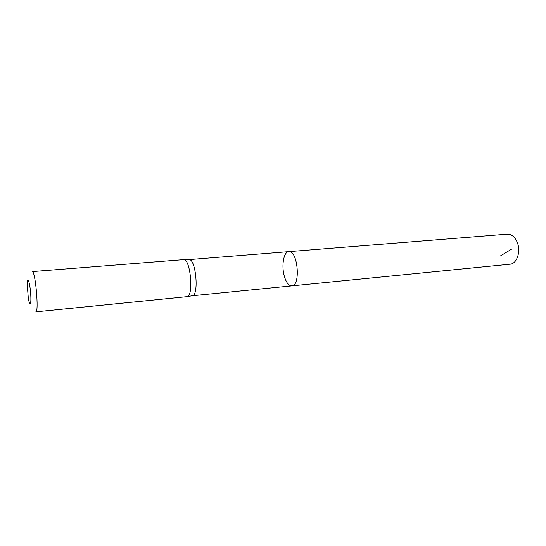 <?xml version="1.0" encoding="UTF-8"?>
<svg xmlns="http://www.w3.org/2000/svg" width="546" height="546" viewBox="0 0 546 546"><rect width="100%" height="100%" fill="white"/><g stroke="black" fill="none" stroke-linecap="round" stroke-linejoin="round"><path stroke-width="0.82" d="M192.165 295.775L192.451 295.72C199.113 295.065 195.891 259.084 189.216 259.616L188.923 259.616M288.738 251.645C297.761 249.931 300.989 285.961 291.803 285.879C288.745 285.817 286.261 282.63 284.357 276.317C281.238 265.875 283.654 251.692 288.738 251.645C297.761 249.931 300.989 285.961 291.803 285.879L510.032 264.196C516.966 263.943 521.157 251.215 517.117 242.055C514.707 236.718 511.445 234.091 507.336 234.173L188.943 259.616M183.552 259.643L183.818 259.643C190.527 259.097 193.83 296.007 187.135 296.655L35.831 311.841C39.141 312.701 35.326 270.168 32.228 271.601L183.552 259.643M28.228 297.236L27.3 285.408C27.177 275.942 29.525 280.494 30.535 292.035C31.593 303.569 30.091 308.47 28.528 299.133L28.228 297.236M500.054 256.135L511.957 248.894M192.185 295.775L291.803 285.879M189.216 259.616L183.818 259.643M192.451 295.72L187.135 296.655"/></g></svg>
